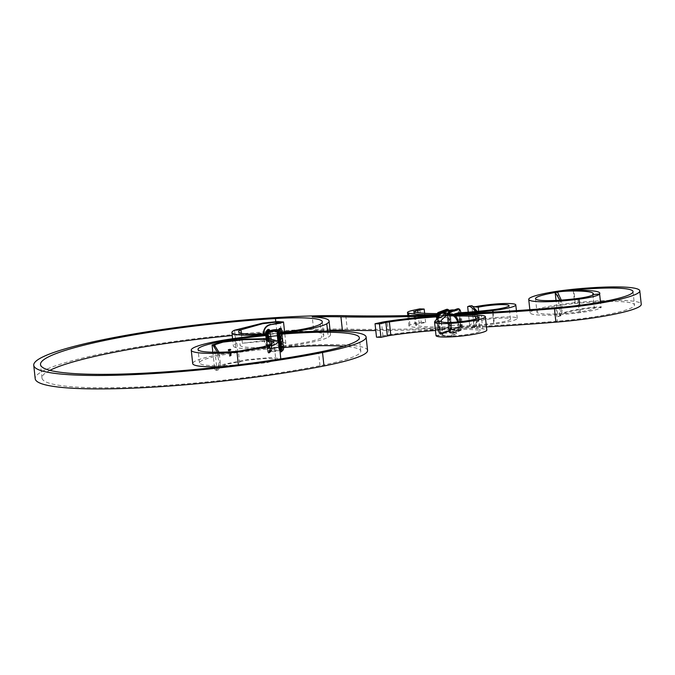 <?xml version="1.0" encoding="UTF-8"?>
<svg xmlns="http://www.w3.org/2000/svg" width="675" height="675" viewBox="0 0 675 675"><rect width="100%" height="100%" fill="white"/><g stroke="black" fill="none" stroke-linecap="round" stroke-linejoin="round"><path stroke-width="0.51" stroke-dasharray="3.38 2.53" d="M454.039 315.039A425.63 52.608 173.8 0 1 452.908 315.09L450.428 316.145A1.274 0.548 -92.8 0 1 450.782 315.579L450.335 316.178L451.794 329.619L454.3 328.548A82.139 10.15 -6.2 0 0 442.792 329.113L439.526 330.21L438.1 317.09L441.332 315.672A82.139 10.15 173.8 0 1 452.841 315.115A82.139 10.15 173.8 0 1 454.098 315.073M460.704 326.278A1.274 0.548 -92.8 0 1 460.35 326.843L459.92 326.447L460.789 326.244L459.329 312.803M459.92 326.447L457.523 327.341A82.139 10.15 -6.2 0 0 494.429 323.992A25.54 3.156 -6.2 0 0 517.252 318.347A25.54 3.156 -6.2 0 0 502.267 317.098A25.54 3.156 -6.2 0 0 475.251 320.482L479.68 320.65L478.659 311.259M603.298 301.607A64.108 7.923 173.8 0 1 634.483 305.016A64.108 7.923 173.8 0 1 557.339 321.165A418.821 51.764 173.8 0 1 457.228 327.451L454.368 328.523A425.63 52.608 173.8 0 1 443.112 328.995A425.63 52.608 173.8 0 1 375.789 330.522M486.456 326.911A425.63 52.608 173.8 0 1 454.368 328.523L454.3 328.548A82.139 10.15 173.8 0 1 482.743 328.86A25.54 3.156 173.8 0 1 486.802 330.109M453.608 314.828L452.908 315.09A425.63 52.608 173.8 0 1 441.653 315.554A425.63 52.608 173.8 0 1 436.641 315.748M436.615 315.976A82.139 10.15 173.8 0 1 441.332 315.672L444.513 314.483A418.821 51.764 173.8 0 1 436.818 314.769M436.843 314.677A82.139 10.15 -6.2 0 0 444.555 314.466L447.061 313.402L448.445 326L448.419 327.004L446.015 327.907A82.139 10.15 -6.2 0 0 457.523 327.341L457.228 327.451A418.821 51.764 173.8 0 1 445.972 327.915A418.821 51.764 173.8 0 1 347.237 329.147A183.018 22.621 -6.2 0 0 147.319 345.431A183.018 22.621 -6.2 0 0 35.21 378.734M419.74 308.88L421.2 322.321L414.796 323.696A17.027 2.101 -6.2 0 0 408.949 325.949A17.027 2.101 -6.2 0 0 410.105 326.565A82.139 10.15 -6.2 0 0 446.015 327.907L442.792 329.113A82.139 10.15 173.8 0 0 388.716 334.758L387.256 321.317M281.07 332.522L280.294 333.298A48.423 5.982 -6.2 0 0 280.462 333.281M234.571 330.202L236.031 343.634A48.423 5.982 -6.2 0 0 233.373 345.971A48.423 5.982 -6.2 0 0 269.165 347.887A48.423 5.982 -6.2 0 0 281.753 346.739L283.053 345.752L281.593 332.311M283.053 345.752A41.614 5.147 -6.2 0 0 321.68 337.686A71.508 8.834 -6.2 0 0 323.755 335.213A71.508 8.834 -6.2 0 0 288.908 331.417M330.05 330.142A176.209 21.777 -6.2 0 0 313.715 330.362L312.255 316.929M280.37 333.382A106.194 13.129 -6.2 0 0 280.209 333.399L279.779 334.277M49.899 370.347A176.209 21.777 -6.2 0 0 41.977 378A176.209 21.777 -6.2 0 0 138.603 386.952A176.209 21.777 -6.2 0 0 320.009 365.707A99.385 12.285 -6.2 0 0 360.804 351.177A99.385 12.285 -6.2 0 0 343.777 346.224M279.779 334.471L281.205 347.558M281.222 347.735L281.669 346.832A106.194 13.129 -6.2 0 0 269.072 347.979A106.194 13.129 -6.2 0 0 236.183 351.869A57.89 7.155 -6.2 0 0 192.713 363.589M367.571 350.435A106.194 13.129 -6.2 0 0 281.669 346.832L281.753 346.739A48.423 5.982 -6.2 0 0 328.252 337.188A78.317 9.678 -6.2 0 0 330.522 334.479A78.317 9.678 -6.2 0 0 313.715 330.362M265.798 334.581A48.423 5.982 -6.2 0 0 267.705 334.446L267.612 334.538A106.194 13.129 -6.2 0 0 265.807 334.724M267.789 348.958L266.33 335.517L267.612 334.538A106.194 13.129 173.8 0 1 280.209 333.399L280.294 333.298A48.423 5.982 -6.2 0 1 267.705 334.446L268.405 333.686L269.865 347.127L267.789 348.958A99.385 12.285 -6.2 0 0 237.836 352.51A51.072 6.311 -6.2 0 0 199.479 362.855A51.072 6.311 -6.2 0 0 239.853 364.669L238.393 351.228M266.887 335.332L266.423 334.952L266.347 335.5A99.385 12.285 -6.2 0 0 265.849 335.568M268.27 348.789L269.485 347.583M231.702 352.983L231.668 351.827L231.795 352.966M233.187 352.122L232.841 352.763L233.339 352.679L233.086 351.582M228.268 352.747L228.074 353.329L227.737 352.552L228.285 352.966M231.112 352.763L230.766 353.143L230.648 352.004L231.449 352.282L231.112 352.763M231.027 351.92L231.449 352.282L231.027 351.92M218.978 352.232L219.341 354.4L217.89 354.653L218.734 362.467L220.185 362.188L219.341 354.4M220.185 362.188L220.058 366.694M219.999 366.972L218.152 369.968L216.886 368.93L225.458 364.466L246.442 360.273L267.165 358.298L275.754 359.1L272.902 360.543L264.727 362.222L239.853 364.669L238.469 365.648A57.89 7.155 -6.2 0 1 223.653 366.567M227.5 352.898L227.306 353.481L226.977 352.704L227.509 353.118M231.255 355.387L229.576 356.349L229.382 354.603L230.226 353.54L229.559 354.569L229.728 356.113L230.951 355.683L230.909 353.624L230.496 355.674L229.93 355.826L230.521 354.729L229.795 354.594L231.069 353.388L231.255 355.134M230.394 352.401L230.538 352.856L229.728 353.017L229.399 352.232L230.209 352.823L229.964 352.131M229.922 352.122L229.728 352.907L229.483 352.215M228.96 353.16L228.513 352.401L229.272 352.671L228.96 353.16M231.879 352.181L232.538 352.072L231.896 352.004L232.217 351.717L232.58 352.358L231.947 352.443L232.58 352.358M238.376 364.829L238.469 365.648L266.988 362.652L280.792 358.914M284.555 331.585A71.508 8.834 -6.2 0 0 276.91 331.99A176.209 21.777 -6.2 0 0 232.234 335.534M455.827 314.01A418.821 51.764 173.8 0 1 455.768 314.018A418.821 51.764 173.8 0 1 444.513 314.483L444.555 314.466A82.139 10.15 -6.2 0 0 456.064 313.909A82.139 10.15 -6.2 0 0 456.123 313.9M592.844 294.646L594.304 308.078L601.062 307.387A25.54 3.156 173.8 0 1 580.483 312.576A42.567 5.265 173.8 0 1 530.187 312.837A42.567 5.265 173.8 0 1 575.151 302.67A70.926 8.767 173.8 0 1 641.25 304.282M592.928 293.962L594.304 308.078A18.731 2.312 173.8 0 1 579.209 311.884A35.75 4.421 173.8 0 1 536.962 312.095A35.75 4.421 173.8 0 1 574.729 303.564A64.108 7.923 173.8 0 1 600.446 301.717M555.179 292.52A35.75 4.421 173.8 0 1 568.198 290.672M594.304 308.078C599.822 306.779 562.376 310.812 560.14 315.79L557.938 316.415C555.373 311.133 605.382 305.176 601.062 307.387L600.497 302.122M268.102 333.593L266.423 334.952M265.781 333.686A41.614 5.147 -6.2 0 0 268.161 333.534M264.482 341.736L263.351 334.117L264.153 341.525L268.228 347.836L273.822 348.781L282.707 345.938L285.829 343.271L279.863 340.959L264.921 340.487L242.426 343.229A41.614 5.147 -6.2 0 0 240.14 345.237A41.614 5.147 -6.2 0 0 269.62 346.967M241.338 333.273L242.426 343.229L264.575 341.196L277.231 341.719L282.496 343.862L280.167 322.431M263.63 333.813L263.663 334.26M273.822 348.781L273.409 348.486L282.496 343.862M273.409 348.486L267.815 347.566L264.153 341.525M217.73 369.908L215.983 370.246L214.675 369.014L224.058 364.238L247.404 359.682L270.937 357.556L280.876 358.636M217.89 354.653L217.46 352.249M215.983 370.246L218.54 367.132M218.624 366.736L218.734 362.467M557.938 316.415C559.642 316.913 560.655 314.356 560.967 308.753L562.233 308.424C561.777 314.212 561.077 316.668 560.14 315.79L558.461 316.55L557.719 315.968L556.031 300.434M562.233 308.424L561.465 301.312L560.174 301.531L560.967 308.753M560.174 301.531L559.972 300.206M561.288 300.113L561.465 301.312M227.467 353.109L226.927 352.696L227.264 353.472L227.467 352.603M230.42 349.81L230.032 349.287L229.804 349.937M229.762 349.928L230.158 350.452L229.762 349.928M230.04 349.397L230.335 349.827L230.141 350.342L229.846 349.912M229.475 349.439L229.137 350.308M230.799 349.27L230.588 350.08L231.171 349.988L230.681 350.063M231.213 355.126L231.027 353.379L229.753 354.586L230.479 354.729L229.888 355.818L230.445 355.666L230.867 353.624L230.909 355.674L229.686 356.105L229.517 354.569L230.175 353.531L229.34 354.603L229.525 356.349L231.188 355.624M229.441 352.207L229.686 353.008L230.487 352.848L230.361 352.055M230.707 352.122L230.723 353.143L231.407 352.274L230.749 352.131M231.314 352.291L230.732 352.392L231.314 352.291M228.234 352.957L227.694 352.544L228.032 353.32L228.234 352.451M228.563 352.519L228.555 353.202L229.23 352.662L228.606 352.527M229.146 352.679L228.597 352.78L229.146 352.679M228.943 350.08L228.563 349.557L228.352 350.207M228.31 350.198L228.69 350.722L228.31 350.198M228.572 349.667L228.395 350.182M232.748 352.299L233.196 352.24M232.799 352.755L233.339 352.679M233.297 352.671L233.179 351.574M231.753 352.957L231.584 351.844M231.533 351.835L231.66 352.974M232.529 352.358L232.166 351.717L232.495 352.063L231.837 352.181M448.082 327.442A1.274 0.548 -92.8 0 0 448.436 326.869L440.058 330.446A1.274 0.548 -92.8 0 1 439.611 330.176L440.395 330.007L440.058 330.446M459.245 312.837L458.46 313.006M421.2 322.321L425.63 322.481L419.226 323.865A10.218 1.266 -6.2 0 0 415.716 325.215A10.218 1.266 -6.2 0 0 416.416 325.586A75.33 9.307 -6.2 0 0 448.521 326.835M460.789 326.244A75.33 9.307 -6.2 0 0 493.746 323.224A18.731 2.312 -6.2 0 0 510.486 319.089A18.731 2.312 -6.2 0 0 499.492 318.17A18.731 2.312 -6.2 0 0 479.68 320.65C475.959 322.464 474.061 324.202 473.985 325.873L471.53 327.459L469.69 325.409L475.251 320.482L473.791 307.049A25.54 3.156 -6.2 0 1 475.141 306.771M437.223 313.597A75.33 9.307 -6.2 0 0 447.061 313.402M478.221 307.218L474.449 307.074M425.63 322.481L424.634 313.293M478.457 319.157L477.908 314.128L477.065 314.246L477.647 319.579L478.457 319.157L475.774 326.548L473.985 325.873M473.715 306.543L472.011 305.75M477.259 311.394L477.908 314.128M467.648 306.636L473.116 307.032M469.201 306.011L471.817 305.885L473.985 325.882M471.53 327.459L474.247 327.375L477.647 319.579M477.065 314.246L476.364 311.479M436.573 316.87A75.33 9.307 173.8 0 1 438.067 316.777M451.794 329.619A75.33 9.307 173.8 0 1 477.056 329.932A18.731 2.312 173.8 0 1 480.035 330.843A18.731 2.312 173.8 0 1 461.666 335.163A18.731 2.312 173.8 0 1 442.792 334.884A18.731 2.312 173.8 0 1 442.808 334.766L436.042 335.458L434.582 322.017M450.335 316.178A75.33 9.307 173.8 0 1 455.465 316.043M435.468 330.48A75.33 9.307 173.8 0 1 439.526 330.21M441.374 321.57L442.64 335.129L441.053 320.49M436.025 335.627A25.54 3.156 173.8 0 1 436.042 335.458L446.597 336.091L442.64 335.129M376.507 337.163L382.911 335.787A17.027 2.101 173.8 0 1 388.716 334.758M458.359 321.916L458.916 327.038L457.38 332.893L452.073 335.939L441.492 335.804M449.651 336.074L447.517 336.175L455.701 333.931L458.257 327.147L457.709 322.118L458.333 321.697M458.257 327.147L458.916 327.038M447.517 336.175L446.597 336.091M451.761 329.307A1.274 0.548 -92.8 0 1 451.659 328.793L450.377 317.039A1.274 0.548 -92.8 0 1 450.368 316.491M448.36 312.677A4.683 2.017 -92.8 0 1 448.883 312.289L456.899 309.285A4.683 2.017 -92.8 0 1 459.371 313.166L460.645 324.92A4.683 2.017 -92.8 0 1 459.186 330.277L451.162 333.29A4.683 2.017 -92.8 0 1 448.689 329.408L447.373 317.68L448.951 317.571A4.683 2.017 -92.8 0 1 449.145 314.204M450.782 315.579L453.22 314.66M459.371 313.116A1.274 0.548 -92.8 0 1 459.472 313.63L459.405 313.647M460.856 312.711A4.683 2.017 -92.8 0 1 460.907 313.09L462.181 324.844A4.683 2.017 -92.8 0 1 460.713 330.202L452.697 333.214A4.683 2.017 -92.8 0 1 450.225 329.332L448.951 317.571M459.472 313.63L460.688 325.401M460.755 325.384A1.274 0.548 -92.8 0 1 460.755 325.932M460.35 326.843L452.334 329.856A1.274 0.548 -92.8 0 1 451.887 329.586M320.22 324.253L321.68 337.686M320.009 365.707L318.549 352.266M234.723 338.428L236.183 351.869M237.836 352.51L236.461 339.888M275.797 321.697L276.91 331.99M345.777 315.714L347.237 329.147M555.879 307.733L557.339 321.165M575.151 302.67L573.691 289.238M573.294 290.419L574.729 303.564M580.483 312.576L579.69 305.26M577.749 298.451L579.209 311.884M327.594 331.104L328.252 337.188M269.553 347.051L267.975 349.228M266.515 338.538L267.612 348.629A5.105 0.709 84.8 0 0 268.718 353.017C268.211 353.514 267.722 352.046 267.241 348.612L266.144 338.529L267.249 348.604A4.683 0.65 84.8 0 0 268.338 352.586L269.848 350.941L271.527 350.789A4.683 0.65 84.8 0 0 271.62 345.532L270.346 333.771A4.683 0.65 84.8 0 0 269.848 330.826M267.368 338.572L268.448 348.553A5.105 0.709 84.8 0 0 269.561 352.941L268.718 353.017A5.105 0.709 84.8 0 0 268.802 352.966L270.321 351.321A5.105 0.709 84.8 0 0 270.413 345.583L271.62 345.524L270.346 333.771M268.338 352.586L269.561 352.941A5.105 0.709 84.8 0 0 269.646 352.89L271.156 351.245A5.105 0.709 84.8 0 0 271.257 345.507L269.857 330.826M267.857 338.597L268.928 348.452A4.683 0.65 84.8 0 0 270.017 352.434L271.527 350.789M267.95 338.605L269.013 348.359A3.991 0.557 84.8 0 0 269.941 351.751L271.957 349.658A15.744 15.474 -137.3 0 0 280.943 348.84L281.534 349.194A3.991 0.557 84.8 0 0 281.61 344.706L280.327 332.952A3.991 0.557 84.8 0 0 279.399 329.56L277.889 331.206A3.991 0.557 84.8 0 0 277.813 335.686L279.087 347.439A3.991 0.557 84.8 0 0 280.015 350.831L281.534 349.194M269.941 351.751L271.957 349.658A3.586 0.498 84.8 0 0 272.025 345.634A15.744 1.949 173.8 0 1 281.011 344.815L281.61 344.706M269.013 348.359L269.603 348.258A3.586 0.498 84.8 0 0 270.363 351.329A3.586 0.498 84.8 0 0 270.439 351.295A15.744 15.474 -137.3 0 0 279.433 350.477L280.943 348.84A3.586 0.498 84.8 0 0 281.011 344.815L279.737 333.053L280.327 332.952M280.091 351.515L280.555 351.894A5.105 0.709 84.8 0 1 280.471 351.945C279.965 352.443 279.475 350.975 278.994 347.549L278.218 340.419L279.003 347.541A4.683 0.65 84.8 0 0 280.091 351.515L281.602 349.878L283.179 350.047M281.602 349.878A4.683 0.65 84.8 0 0 281.694 344.613L282.167 344.52L280.893 332.758L281.728 332.682L283.011 344.444A5.105 0.709 84.8 0 1 282.909 350.182L281.399 351.818L280.555 351.894L282.074 350.257A5.105 0.709 84.8 0 0 282.167 344.52L283.373 344.452L282.099 332.707A4.683 0.65 84.8 0 0 282.049 332.26L281.728 332.682A5.105 0.709 84.8 0 0 280.623 328.295M281.694 347.692L282.918 346.359L282.454 345.98M269.848 350.941A4.683 0.65 84.8 0 0 269.941 345.684L270.413 345.583L269.139 333.83L269.975 333.754A5.105 0.709 84.8 0 0 268.869 329.366M271.46 350.106A3.991 0.557 84.8 0 0 271.536 345.625L272.025 345.634L270.743 333.872A15.744 1.949 173.8 0 1 279.737 333.053A3.586 0.498 84.8 0 0 278.986 329.982A3.586 0.498 84.8 0 0 278.902 330.016L279.399 329.56M283.559 347.541A4.683 0.65 84.8 0 0 283.373 344.461L282.099 332.699M282.918 346.359L282.994 345.811M269.941 345.684L268.667 333.923L269.139 333.83A5.105 0.709 84.8 0 0 268.034 329.442M277.813 340.2L278.598 347.439A3.586 0.498 84.8 0 0 279.391 350.511L270.051 351.422L271.561 349.777L270.253 333.88L270.743 333.872A3.586 0.498 84.8 0 0 269.992 330.801M281.694 344.613L280.42 332.859L280.893 332.758A5.105 0.709 84.8 0 0 279.788 328.371M268.405 333.686L267.933 333.307M268.667 333.923A4.683 0.65 84.8 0 0 267.57 329.948L267.68 329.619M271.527 345.634L270.253 333.88A3.991 0.557 84.8 0 0 269.738 331.02M278.201 329.889A15.744 15.474 42.7 0 1 278.902 330.016L277.568 331.459M280.42 332.859A4.683 0.65 84.8 0 0 279.323 328.877L279.433 328.556M267.57 329.948L266.06 331.594M277.56 331.653L277.889 331.206M279.323 328.877L277.813 330.522M266.473 336.352L267.773 348.781M266.347 335.694L266.397 336.386M277.703 335.652L277.779 331.535L279.29 329.889L278.243 329.847M267.241 348.612L268.928 348.452M268.557 338.639L269.603 348.258A15.744 1.949 -6.2 0 0 278.598 347.439L279.087 347.439M278.623 340.723L279.669 347.532M278.994 347.549L279.366 347.558A5.105 0.709 84.8 0 0 280.091 351.388M271.62 345.524L271.426 351.118L270.017 352.434M277.813 335.677L279.391 350.511A3.586 0.498 84.8 0 0 279.433 350.477L280.015 350.831M459.186 330.277L460.375 330.64L452.36 333.652A5.105 2.202 -92.8 0 1 452.056 333.712A5.105 2.202 -92.8 0 1 449.668 329.417L448.386 317.663A5.105 2.202 -92.8 0 1 448.521 314.305M460.645 324.92L461.978 324.802A5.105 2.202 -92.8 0 1 460.375 330.64L460.713 330.202M459.371 313.166L459.937 313.082L461.211 324.835A5.105 2.202 -92.8 0 1 459.608 330.683L451.592 333.686A5.105 2.202 -92.8 0 1 451.288 333.754A5.105 2.202 -92.8 0 1 448.9 329.451L447.618 317.697A5.105 2.202 -92.8 0 1 447.727 314.499M459.11 329.594L451.086 332.606A3.991 1.721 -92.8 0 1 448.985 329.299L447.711 317.537A3.991 1.721 -92.8 0 1 448.959 312.972L456.975 309.968A3.991 1.721 -92.8 0 1 459.076 313.276L460.358 325.029A3.991 1.721 -92.8 0 1 459.11 329.594L458.578 329.214L450.546 332.227L451.086 332.606M448.689 310.652A3.991 1.721 -92.8 0 1 449.871 313.723L451.153 325.477A3.991 1.721 -92.8 0 1 449.904 330.041L442.336 332.623A15.744 14.074 -110.6 0 0 450.36 332.302A15.744 14.074 -110.6 0 0 450.546 332.227A3.586 1.544 -92.8 0 1 448.664 329.257L448.985 329.299M451.153 325.477L451.474 325.519A3.586 1.544 -92.8 0 1 450.352 329.619A15.744 14.074 -110.6 0 0 458.376 329.29A15.744 14.074 -110.6 0 0 458.57 329.214A3.586 1.544 -92.8 0 1 458.57 329.214L450.554 332.227C449.972 332.378 449.466 331.391 449.027 329.273L447.711 317.537M449.904 330.041L442.336 332.623A3.586 1.544 -92.8 0 1 441.897 332.64A3.586 1.544 -92.8 0 1 440.446 329.653L439.163 317.9A15.744 1.949 -6.2 0 0 447.382 317.503L448.959 312.972M437.619 313.2A4.683 2.017 -92.8 0 1 438.142 312.812L446.158 309.808A4.683 2.017 -92.8 0 1 448.63 313.689L449.904 325.443A4.683 2.017 -92.8 0 1 448.445 330.801L449.744 331.147L441.956 333.737A4.683 2.017 -92.8 0 1 439.484 329.856L438.235 318.338M449.904 325.443L451.237 325.325A5.105 2.202 -92.8 0 1 449.643 331.163L441.619 334.176A5.105 2.202 -92.8 0 1 441.323 334.235A5.105 2.202 -92.8 0 1 438.927 329.94L437.695 318.651M448.63 313.689L449.196 313.605L450.47 325.358A5.105 2.202 -92.8 0 1 448.875 331.206L440.851 334.209A5.105 2.202 -92.8 0 1 440.556 334.277A5.105 2.202 -92.8 0 1 438.159 329.974L436.978 319.106M448.445 330.801L440.421 333.813A4.683 2.017 -92.8 0 1 437.957 329.932L436.792 319.233M457.54 308.779A5.105 2.202 -92.8 0 1 459.937 313.082L460.696 313.04L462.181 324.844M449.871 313.723L451.474 325.519A15.744 1.949 173.8 0 1 459.692 325.122L460.358 325.029M454.199 309.968A15.744 14.074 69.4 0 1 456.528 310.39A3.586 1.544 -92.8 0 1 456.958 310.373A3.586 1.544 -92.8 0 1 458.409 313.36L459.692 325.122A3.586 1.544 -92.8 0 1 458.578 329.214L450.36 332.302L441.897 332.64L450.141 329.628L451.111 325.502L449.837 313.748C449.398 311.622 448.883 310.643 448.301 310.795L448.31 310.795A3.586 1.544 -92.8 0 1 450.2 313.765A15.744 1.949 173.8 0 1 458.409 313.36L459.076 313.276M446.799 309.302A5.105 2.202 -92.8 0 1 449.196 313.605L449.963 313.563L451.44 325.367A4.683 2.017 -92.8 0 1 449.98 330.725M448.445 326L448.478 325.983A1.274 0.548 -92.8 0 1 448.487 326.523M458.308 308.745A5.105 2.202 -92.8 0 1 460.696 313.04L460.907 313.09M447.567 309.268A5.105 2.202 -92.8 0 1 449.963 313.563L451.44 325.367M447.162 314.238L448.478 325.983M447.095 313.715A1.274 0.548 -92.8 0 1 447.204 314.221M447.888 313.251A15.744 14.074 69.4 0 1 448.504 313.402L456.975 309.968M449.179 310.483A4.683 2.017 -92.8 0 1 450.166 313.613M446.96 313.563L446.529 313.166A1.274 0.548 -92.8 0 1 446.977 313.436M441.88 333.053A3.991 1.721 -92.8 0 1 439.779 329.746L440.446 329.653A15.744 1.949 -6.2 0 0 448.664 329.257L447.382 317.503A3.586 1.544 -92.8 0 1 448.504 313.402L456.958 310.373L454.368 309.901M448.301 310.795L440.277 313.808L448.31 310.795M438.936 316.575L438.505 316.17L446.529 313.166M447.415 317.647A4.683 2.017 -92.8 0 1 447.542 314.55M438.176 317.613L438.109 317.638A1.274 0.548 -92.8 0 1 438.1 317.09M438.151 316.744A1.274 0.548 -92.8 0 1 438.505 316.17M448.689 329.408L450.225 329.332M439.779 329.746L438.522 318.187M437.957 329.932L439.484 329.856M439.45 329.375L438.109 317.638M439.493 329.898A1.274 0.548 -92.8 0 1 439.383 329.392M452.334 329.856L451.904 329.451M451.162 333.29L452.697 333.214M440.421 333.813L441.956 333.737M493.746 323.224L492.286 309.791M493.138 312.095L494.429 323.992M408.915 315.571L410.105 326.565M416.416 325.586L414.956 312.145M413.336 310.255L414.796 323.696M419.226 323.865L418.011 312.668M475.858 318.938L477.056 329.932M482.743 328.86L481.283 315.427M382.911 335.787L381.451 322.346M360.804 351.177L359.345 337.736M199.479 362.855L198.02 349.422M273.873 341.812L275.754 359.1M214.27 344.866L216.886 368.93M41.977 378L40.517 364.567M633.023 291.583L634.483 305.016M529.85 309.707L530.187 312.837M535.503 298.662L536.962 312.095M232.588 338.732L233.373 345.971M238.68 331.805L240.14 345.237M330.151 331.096L330.522 334.479M322.296 321.781L323.755 335.213M285.829 343.271L284.597 331.965M212.853 352.232L214.431 366.803M214.515 367.563L214.675 369.014M560.14 315.908L557.567 292.283M216.472 370.297L218.152 369.968M283.567 347.541L283.373 344.452M270.253 333.88L269.603 330.742M460.898 312.702L462.223 324.818C462.35 328.075 461.776 330.016 460.485 330.623L451.288 333.754C449.449 332.927 448.571 331.493 448.656 329.434L447.483 314.567M449.272 310.458L450.208 313.588L451.482 325.342C451.617 328.598 451.035 330.531 449.744 331.147L440.556 334.277C438.708 333.45 437.83 332.016 437.915 329.957L436.75 319.267M448.343 326.928L440.294 330.033M450.512 316.094L453.625 314.837M510.486 319.089L509.026 305.648M517.252 318.347L516.417 310.635M408.949 325.949L407.827 315.596M415.716 325.215L414.256 311.774M469.69 325.409L468.256 312.179M474.247 327.375L475.774 326.548M441.332 321.452L442.792 334.884M478.575 317.402L480.035 330.843M452.073 335.939L448.917 336.226"/><path stroke-width="1.01" d="M478.659 311.259L478.221 307.218A18.731 2.312 -6.2 0 1 498.032 304.729A18.731 2.312 -6.2 0 1 509.026 305.648A18.731 2.312 -6.2 0 1 492.286 309.791A75.33 9.307 -6.2 0 1 459.329 312.803L453.608 314.828M600.497 302.122L599.602 293.954A25.54 3.156 173.8 0 1 579.023 299.143A42.567 5.265 173.8 0 1 528.727 299.396A42.567 5.265 173.8 0 1 573.691 289.238A70.926 8.767 173.8 0 1 639.79 290.849L641.25 304.282A70.926 8.767 173.8 0 1 555.913 322.152A425.63 52.608 173.8 0 1 486.456 326.911M375.789 330.522A425.63 52.608 173.8 0 1 342.394 330.261A176.209 21.777 -6.2 0 0 330.05 330.142M639.79 290.849A70.926 8.767 173.8 0 1 554.453 308.711A425.63 52.608 173.8 0 1 454.039 315.039M436.641 315.748A425.63 52.608 173.8 0 1 340.934 316.82A176.209 21.777 -6.2 0 0 312.255 316.929A78.317 9.678 -6.2 0 1 329.062 321.038L330.151 331.096M436.818 314.769A418.821 51.764 173.8 0 1 345.777 315.714A183.018 22.621 -6.2 0 0 145.859 331.99A183.018 22.621 -6.2 0 0 33.75 365.302A183.018 22.621 -6.2 0 0 134.106 374.6A183.018 22.621 -6.2 0 0 322.523 352.527A106.194 13.129 -6.2 0 0 366.112 337.002A106.194 13.129 -6.2 0 0 280.37 333.382M280.994 332.547L281.593 332.311A41.614 5.147 -6.2 0 0 320.22 324.253A71.508 8.834 -6.2 0 0 322.296 321.781A71.508 8.834 -6.2 0 0 275.451 318.549A176.209 21.777 -6.2 0 0 40.517 364.567A176.209 21.777 -6.2 0 0 137.143 373.52A176.209 21.777 -6.2 0 0 318.549 352.266A99.385 12.285 -6.2 0 0 359.345 337.736A99.385 12.285 -6.2 0 0 279.762 334.294L279.804 335.137M280.462 333.281A48.423 5.982 -6.2 0 0 326.793 323.755A78.317 9.678 -6.2 0 0 329.062 321.038M281.534 332.378L279.762 334.294M343.777 346.224A99.385 12.285 -6.2 0 0 281.222 347.735L281.205 347.558M33.75 365.302L35.21 378.734A183.018 22.621 -6.2 0 0 135.565 388.032A183.018 22.621 -6.2 0 0 323.983 365.968A106.194 13.129 -6.2 0 0 367.571 350.435L366.112 337.002M265.807 334.724A106.194 13.129 -6.2 0 0 234.723 338.428A57.89 7.155 -6.2 0 0 191.253 350.156A57.89 7.155 -6.2 0 0 237.009 352.207L238.376 364.829M265.849 335.568A99.385 12.285 -6.2 0 0 236.377 339.078A51.072 6.311 -6.2 0 0 198.02 349.422A51.072 6.311 -6.2 0 0 238.393 351.228L263.064 346.874L271.131 344.216L273.873 341.812L265.106 339.339L244.207 339.635L223.028 342.124L214.27 344.866L218.978 352.232M233.187 352.122L233.221 351.616M228.614 349.557L228.741 350.73L228.614 349.557L228.741 350.73L228.352 350.207M230.074 349.287L230.2 350.46L230.074 349.287L230.2 350.46L229.804 349.937M229.407 349.92L229.466 350.595L229.525 349.448L229.736 350.198L229.137 350.308M191.253 350.156L192.713 363.589A57.89 7.155 -6.2 0 0 223.653 366.567M238.393 351.228L237.009 352.207L266.456 347.136L275.847 344.107L279.003 341.398L280.792 358.914M232.234 335.534A176.209 21.777 -6.2 0 0 49.899 370.347M288.908 331.417A71.508 8.834 -6.2 0 0 284.555 331.585M568.198 290.672A35.75 4.421 173.8 0 1 573.269 290.123A64.108 7.923 173.8 0 1 633.023 291.583A64.108 7.923 173.8 0 1 555.879 307.733A418.821 51.764 173.8 0 1 455.827 314.01M600.446 301.717A64.108 7.923 173.8 0 1 603.298 301.607M559.972 300.206L555.348 292.587C553.154 290.723 603.534 288.157 599.602 293.954L592.844 294.646A18.731 2.312 173.8 0 1 577.749 298.451A35.75 4.421 173.8 0 1 535.503 298.662A35.75 4.421 173.8 0 1 555.179 292.52M234.571 330.202L240.967 329.788L262.668 323.688L275.113 322.228L280.167 322.431L271.198 324.591L280.235 323.19L283.517 321.992L277.762 321.587L263.022 323.055L234.571 330.202A48.423 5.982 -6.2 0 0 231.913 332.539A48.423 5.982 -6.2 0 0 265.798 334.581M241.338 333.273L240.967 329.788A41.614 5.147 -6.2 0 0 238.68 331.805A41.614 5.147 -6.2 0 0 265.781 333.686M271.198 324.591C266.296 325.603 263.79 328.826 263.663 334.26M263.351 334.117C263.528 328.607 266.009 325.367 270.793 324.397M217.46 352.249L213.308 345.659L212.068 345.018L221.636 341.963L245.168 339.103L268.886 338.656L279.003 341.398M213.308 345.659L215.055 345.355M592.928 293.962L592.844 294.646C597.983 289.853 560.174 290.587 557.584 292.241L555.171 292.486L556.031 300.434M557.584 292.241L561.288 300.113M230.42 349.81L230.032 349.287M230.141 350.342L229.854 349.625L230.335 349.827M230.04 349.397L230.192 350.342L230.133 349.405M230.378 349.836L230.082 349.405M229.846 349.912L230.192 350.342M229.525 349.448L229.306 349.945M229.357 350.03L229.458 350.477L229.466 350.038M228.943 350.08L228.563 349.557M228.682 350.612L228.395 349.895L228.859 350.097M228.572 349.667L228.724 350.612L228.901 350.097M228.395 350.182L228.724 350.612M424.634 313.293L424.17 309.049L417.766 310.424A10.218 1.266 -6.2 0 0 414.256 311.774A10.218 1.266 -6.2 0 0 414.956 312.145A75.33 9.307 -6.2 0 0 437.223 313.597M424.17 309.049L419.74 308.88L413.336 310.255A17.027 2.101 -6.2 0 0 407.489 312.517A17.027 2.101 -6.2 0 0 408.645 313.132A82.139 10.15 -6.2 0 0 436.843 314.677M456.123 313.9A82.139 10.15 -6.2 0 0 492.969 310.559A25.54 3.156 -6.2 0 0 515.793 304.914A25.54 3.156 -6.2 0 0 501.593 303.623A25.54 3.156 -6.2 0 0 475.141 306.771M478.221 307.218L473.715 306.543M476.364 311.479L469.522 305.944L472.011 305.741L477.259 311.394M469.522 305.944L467.648 306.636L468.256 312.179M375.047 323.73L379.477 323.89L380.936 337.331L376.507 337.163L375.047 323.73L381.451 322.346A17.027 2.101 173.8 0 1 387.256 321.317A82.139 10.15 173.8 0 1 436.615 315.976M379.477 323.89L385.881 322.515A10.218 1.266 173.8 0 1 389.365 321.899A75.33 9.307 173.8 0 1 436.573 316.87M455.465 316.043A75.33 9.307 173.8 0 1 475.597 316.491A18.731 2.312 173.8 0 1 478.575 317.402A18.731 2.312 173.8 0 1 460.207 321.73A18.731 2.312 173.8 0 1 441.332 321.452A18.731 2.312 173.8 0 1 441.349 321.325L441.374 321.57M380.936 337.331L387.34 335.956A10.218 1.266 173.8 0 1 390.825 335.332A75.33 9.307 173.8 0 1 435.468 330.48M434.582 322.017L441.349 321.325L441.053 320.49L447.314 314.618C439.754 316.955 435.51 319.418 434.582 322.017A25.54 3.156 173.8 0 0 434.565 322.186L436.025 335.627A25.54 3.156 173.8 0 0 461.751 336.007A25.54 3.156 173.8 0 0 486.802 330.109L485.342 316.668A25.54 3.156 173.8 0 1 460.291 322.566A25.54 3.156 173.8 0 1 434.565 322.186M454.098 315.073A82.139 10.15 173.8 0 1 481.283 315.427A25.54 3.156 173.8 0 1 485.342 316.668M447.314 314.618C453.288 313.327 456.958 315.689 458.333 321.697L458.359 321.916M458.333 321.697L457.709 322.118C455.498 315.537 451.381 313.563 445.348 316.178M449.145 314.204A4.683 2.017 -92.8 0 1 450.419 312.221L458.435 309.209A4.683 2.017 -92.8 0 1 460.856 312.711M453.22 314.66L458.798 312.567A1.274 0.548 -92.8 0 1 459.245 312.837M342.394 330.261L340.934 316.82M555.913 322.152L554.453 308.711M322.523 352.527L323.983 365.968M236.461 339.888L236.377 339.078M275.451 318.549L275.797 321.697M579.69 305.26L579.023 299.143M326.793 323.755L327.594 331.104M279.855 333.728L279.788 334.26M282.049 332.26A4.683 0.65 84.8 0 0 281.002 328.725L279.492 330.37A4.683 0.65 84.8 0 0 279.399 335.627L280.682 347.389A4.683 0.65 84.8 0 0 281.77 351.363L283.281 349.718A4.683 0.65 84.8 0 0 283.559 347.541M279.788 328.371L279.695 328.421A5.105 0.709 84.8 0 1 279.788 328.371L280.623 328.295A5.105 0.709 84.8 0 0 280.538 328.345L279.028 329.991A5.105 0.709 84.8 0 0 278.927 335.728L280.201 347.482A5.105 0.709 84.8 0 0 281.315 351.869A5.105 0.709 84.8 0 0 281.399 351.818L283.281 349.718M267.68 329.619L266.161 331.265L265.967 336.859A4.683 0.65 84.8 0 1 266.06 331.594L268.034 329.442A5.105 0.709 84.8 0 0 267.95 329.493L269.249 329.797L267.739 331.433A4.683 0.65 84.8 0 0 267.646 336.698L267.857 338.597M268.034 329.442L268.869 329.366A5.105 0.709 84.8 0 0 268.785 329.417L267.275 331.054L267.739 331.433M269.848 330.826A4.683 0.65 84.8 0 0 269.249 329.797M269.738 331.02A3.991 0.557 84.8 0 0 269.325 330.48L269.907 330.834A15.744 15.474 42.7 0 1 278.201 329.889M269.992 330.801A3.586 0.498 84.8 0 0 269.949 330.801A3.586 0.498 84.8 0 0 269.907 330.834L268.397 332.471A15.744 15.474 42.7 0 1 277.391 331.653L277.56 331.653M279.433 328.556L277.914 330.193L277.72 335.787A4.683 0.65 84.8 0 1 277.813 330.522L279.695 328.421L281.002 328.725M281.365 332.083L279.804 333.99M265.967 336.859L266.144 338.529L266.338 336.867A5.105 0.709 84.8 0 1 266.431 331.13L267.275 331.054A5.105 0.709 84.8 0 0 267.173 336.791L267.646 336.698M269.325 330.48L267.815 332.117L268.397 332.471A3.586 0.498 84.8 0 0 268.329 336.496A15.744 1.949 -6.2 0 0 277.324 335.677L277.703 335.652M277.568 331.459L277.391 331.653A3.586 0.498 84.8 0 0 277.324 335.677L277.813 340.2M277.72 335.796L278.227 340.428L278.092 335.804A5.105 0.709 84.8 0 1 278.184 330.067L279.492 330.37M266.515 338.538L266.338 336.867L267.173 336.791L267.368 338.572M267.815 332.117A3.991 0.557 84.8 0 0 267.739 336.606L268.329 336.496L268.557 338.639M278.623 340.723L278.092 335.804L279.399 335.627M279.779 334.471L281.112 346.908L279.83 335.163M267.739 336.606L267.95 338.605M279.669 347.532L280.682 347.389M280.091 351.388A5.105 0.709 84.8 0 0 280.471 351.945L280.142 351.861M280.471 351.945L281.77 351.363M458.798 312.567L458.46 313.006M448.959 311.985L458.004 308.804A5.105 2.202 -92.8 0 1 458.308 308.745L457.237 308.846A5.105 2.202 -92.8 0 1 457.54 308.779M447.727 314.499A5.105 2.202 -92.8 0 1 449.221 311.85L458.004 308.804L458.435 309.209M457.042 308.922L449.111 311.875L447.483 314.567M448.31 310.795A15.744 14.074 69.4 0 1 448.504 310.719A15.744 14.074 69.4 0 1 454.199 309.968M438.522 318.187L438.505 317.984A3.991 1.721 -92.8 0 1 439.754 313.419L447.77 310.416L448.267 310.804M447.77 310.416A3.991 1.721 -92.8 0 1 448.689 310.652M446.302 309.437L447.694 309.732A4.683 2.017 -92.8 0 1 449.179 310.483M437.619 313.2A4.683 2.017 -92.8 0 0 436.674 318.17L436.885 318.22A5.105 2.202 -92.8 0 1 438.48 312.373L447.263 309.327A5.105 2.202 -92.8 0 1 447.567 309.268L438.379 312.398L446.504 309.369A5.105 2.202 -92.8 0 1 446.799 309.302M448.521 314.305A5.105 2.202 -92.8 0 1 449.989 311.816L450.419 312.221M439.754 313.419L440.277 313.808A15.744 14.074 69.4 0 1 440.48 313.723A15.744 14.074 69.4 0 1 447.888 313.251M436.978 319.106L436.885 318.22L437.645 318.187A5.105 2.202 -92.8 0 1 439.248 312.339L439.678 312.736L447.694 309.732M438.227 312.508L438.379 312.398C437.088 313.006 436.506 314.938 436.641 318.195L436.75 319.267M447.542 314.55A4.683 2.017 -92.8 0 1 448.36 312.677M439.163 317.849A3.586 1.544 -92.8 0 1 440.277 313.808A3.586 1.544 -92.8 0 1 440.286 313.799L448.504 310.719L454.368 309.901M438.505 317.984L439.054 317.9M437.695 318.651L438.21 318.094A4.683 2.017 -92.8 0 1 439.678 312.736M436.792 319.233L436.683 318.22M492.969 310.559L493.138 312.095M408.645 313.132L408.915 315.571M418.011 312.668L417.766 310.424M475.597 316.491L475.858 318.938M389.365 321.899L390.825 335.332M385.881 322.515L387.34 335.956M528.727 299.396L529.85 309.707M231.913 332.539L232.588 338.732M284.597 331.965L283.517 321.992M212.068 345.018L212.853 352.232M214.431 366.803L214.515 367.563M283.179 350.047L283.567 347.541M269.857 330.826L268.869 329.366M269.654 330.851L278.986 329.982M282.099 332.699C281.635 329.257 281.146 327.788 280.623 328.295M279.796 334.598L279.838 335.154M281.18 347.414L281.112 346.908M460.941 313.065C460.51 310.247 459.633 308.812 458.308 308.745M449.272 310.458L447.567 309.268M453.625 314.837L458.57 312.989M516.417 310.635L515.793 304.914M407.827 315.596L407.489 312.517"/></g></svg>
